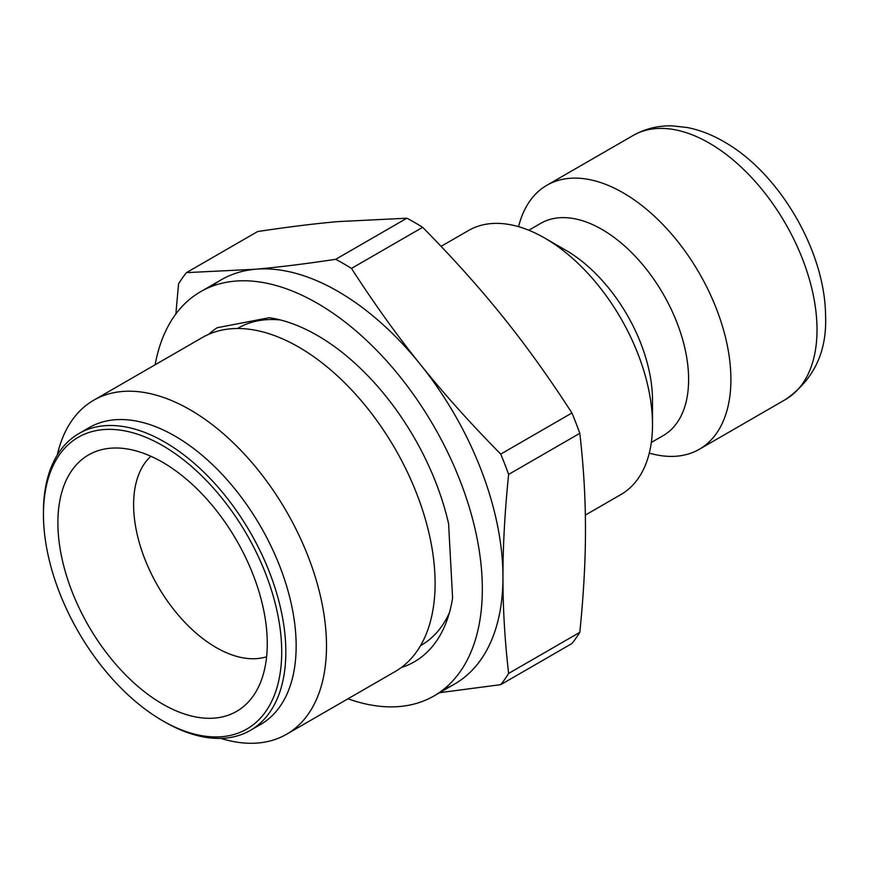 <?xml version="1.0" encoding="UTF-8"?>
<svg xmlns="http://www.w3.org/2000/svg" width="869" height="869" viewBox="0 0 869 869"><rect width="100%" height="100%" fill="white"/><g stroke="black" fill="none" stroke-linecap="round" stroke-linejoin="round"><path stroke-width="1.3" d="M500.74 454.096C470.52 423.453 443.755 393.592 420.444 364.524C397.057 335.488 374.072 303.455 351.478 268.412L422.66 227.32C452.868 257.963 479.634 287.813 502.955 316.881C526.342 345.916 549.327 377.95 571.921 412.992L500.74 454.096A263.296 152.01 60 0 1 508.626 474.42L579.808 433.316C583.62 466.327 585.51 498.404 585.467 529.558C585.51 560.668 583.62 594.928 579.808 632.339A263.296 152.01 60 0 1 571.921 643.549L500.74 684.653L439.638 692.691M335.706 259.31C305.497 263.861 278.732 267.174 255.41 269.249L186.444 272.638L257.626 231.545C287.845 226.983 314.611 223.67 337.922 221.606L406.888 218.206L335.706 259.31A263.296 152.01 60 0 1 351.478 268.412M186.444 272.638A263.296 152.01 60 0 0 178.558 283.859L175.864 313.981M571.921 412.992A263.296 152.01 60 0 1 579.808 433.316M406.888 218.206A263.296 152.01 60 0 1 422.66 227.32M579.808 632.339L508.626 673.432A263.296 152.01 60 0 1 500.74 684.653M211.373 286.542A233.392 134.749 60 0 1 255.41 269.249A233.392 134.749 60 0 1 420.444 364.524A233.392 134.749 60 0 1 502.955 577.201C502.923 546.08 504.813 511.819 508.626 474.42M508.626 673.432C504.813 640.431 502.923 608.354 502.955 577.201A233.392 134.749 60 0 1 443.853 689.204M43.45 514.372A168.477 97.274 60 0 1 162.579 445.591A168.477 97.274 60 0 1 281.708 651.935A168.477 97.274 60 0 1 162.579 720.716A168.477 97.274 60 0 1 43.45 514.372L43.45 511.993A171.399 98.957 -120 0 1 78.949 433.522L89.257 427.57A171.399 98.957 60 0 1 260.657 526.527A171.399 98.957 60 0 1 260.657 724.442L250.337 730.394A171.399 98.957 -120 0 0 250.337 532.48A171.399 98.957 -120 0 0 78.949 433.522M162.579 720.716L164.643 721.9A171.399 98.957 -120 0 0 250.337 730.394M57.886 522.703A148.056 85.477 60 0 1 113.481 448.035A148.056 85.477 60 0 1 236.607 540.409A148.056 85.477 60 0 1 255.041 693.234A148.056 85.477 60 0 1 137.28 685.847A148.056 85.477 60 0 1 57.886 522.703M441.072 246.351L468.51 230.513A152.433 88.008 60 0 1 544.733 238.063A152.433 88.008 60 0 1 652.51 424.745A152.433 88.008 60 0 1 620.944 494.526L585.348 515.089M518.565 226.679A152.433 88.008 60 0 1 546.905 185.249A152.433 88.008 60 0 1 699.339 273.257A152.433 88.008 60 0 1 699.339 449.273A152.433 88.008 60 0 1 649.284 453.107M266.609 656.747A116.696 67.369 60 0 1 179.774 616.794A116.696 67.369 60 0 1 133.609 504.607A116.696 67.369 60 0 1 150.858 456.258M57.267 455.074A192.842 111.341 60 0 1 93.7 400.24A192.842 111.341 60 0 1 286.553 511.58A192.842 111.341 60 0 1 286.553 734.262A192.842 111.341 60 0 1 220.845 738.389M93.7 400.24L202.314 337.541A192.842 111.341 60 0 1 395.156 448.871A192.842 111.341 60 0 1 395.156 671.552L286.553 734.262M544.733 238.063L565.871 250.272A122.529 70.747 60 0 1 652.51 400.337L652.51 424.745M528.808 230.231L540.714 223.355A122.529 70.747 60 0 1 663.243 294.102A122.529 70.747 60 0 1 663.243 435.586L651.337 442.451M208.777 334.272A194.004 112.014 60 0 1 217.207 327.722L269.238 317.717A194.004 112.014 60 0 1 448.589 523.692L452.597 598.057A194.004 112.014 60 0 1 414.296 661.841A194.004 112.014 60 0 1 401.206 667.588M347.991 698.785A233.392 134.749 -120 0 0 433.989 695.95L454.617 684.033A233.392 134.749 -120 0 0 488.291 490.181A233.392 134.749 -120 0 0 327.32 285.629A233.392 134.749 -120 0 0 221.237 279.796L200.609 291.702A233.392 134.749 -120 0 0 155.149 364.763M433.989 695.95A233.392 134.749 -120 0 0 467.652 502.086A233.392 134.749 -120 0 0 306.692 297.535A233.392 134.749 -120 0 0 200.609 291.702M633.034 135.531A152.433 88.008 60 0 1 785.457 223.539A152.433 88.008 60 0 1 785.457 399.544C813.818 379.829 827.179 351.706 825.55 315.165C824.866 251.076 779.884 174.712 726.777 143.374C713.916 135.499 700.762 130.209 687.303 127.526L672.324 125.875C658.191 125.494 645.091 128.71 633.034 135.531L546.905 185.249M237.465 328.504A183.098 105.714 60 0 1 280.481 319.977M449.447 612.634A183.098 105.714 60 0 1 420.553 645.624M699.339 449.273L785.457 399.544"/></g></svg>
